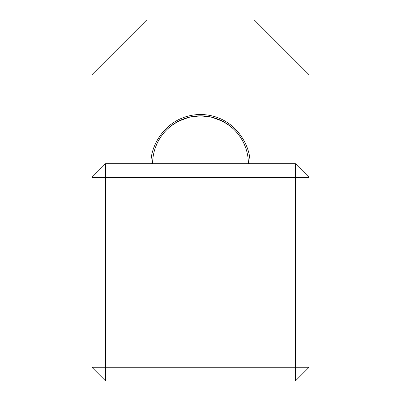 <?xml version="1.0" encoding="UTF-8"?>
<svg xmlns="http://www.w3.org/2000/svg" width="401" height="401" viewBox="0 0 401 401"><rect width="100%" height="100%" fill="white"/><g stroke="black" fill="none" stroke-linecap="round" stroke-linejoin="round"><path stroke-width="0.6" d="M167.648 128.876L171.337 125.734L178.184 121.353L189.227 117.177L200.5 115.834L210.445 116.876L219.217 119.643L226.826 123.719L232.796 128.36M233.352 128.876L229.663 125.734L222.816 121.353L211.773 117.177L200.5 115.834L190.555 116.876L181.783 119.643L174.174 123.719L168.204 128.36M248.394 163.728A47.894 47.894 0 0 0 200.5 115.834A47.894 47.894 0 0 0 152.606 163.728M151.242 163.728C149.262 149.317 164.039 115.137 200.5 114.465C236.961 115.137 251.738 149.317 249.758 163.728M309.111 367.266L309.111 74.781L254.379 20.05L146.621 20.05L91.889 74.781L91.889 367.266L105.573 380.95L295.427 380.95L295.427 177.407L105.573 177.407L105.573 367.266L309.111 367.266L295.427 380.95M105.573 163.728L105.573 177.407L91.889 177.407L105.573 163.728L295.427 163.728L295.427 177.407L309.111 177.407L295.427 163.728M105.573 380.95L105.573 367.266L91.889 367.266"/></g></svg>
